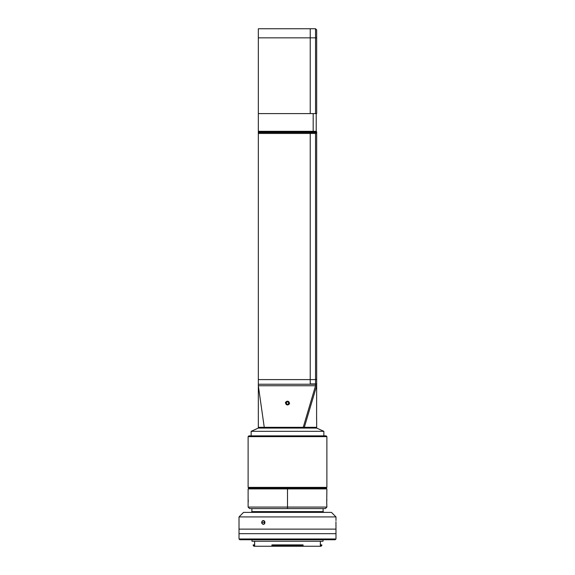 <?xml version="1.0" encoding="UTF-8"?>
<svg xmlns="http://www.w3.org/2000/svg" width="575" height="575" viewBox="0 0 575 575"><rect width="100%" height="100%" fill="white"/><g stroke="black" fill="none" stroke-linecap="round" stroke-linejoin="round"><path stroke-width="0.86" d="M316.667 420.799L316.667 428.073L323.862 431.322L323.862 435.864L323.862 431.322L251.138 431.322L251.138 435.864L251.138 431.322L323.862 431.322L316.667 428.073L258.333 428.073L251.138 431.322L258.333 428.073L316.667 428.073L316.667 427.311L258.333 427.311L258.333 428.073L258.333 133.458L310.227 133.458L310.227 132.53L258.333 132.53L258.333 131.768L310.227 131.768L258.333 131.768L258.333 37.842L310.227 37.842L310.227 28.75L258.333 28.75L258.333 37.842L310.227 37.842L310.227 113.591L258.333 113.591L310.227 113.591L310.227 37.842L316.667 37.842L316.667 29.886L315.531 28.75L315.531 113.591L316.667 113.591L316.667 37.842L316.667 113.591L310.227 113.591L315.531 113.591L315.531 28.75L316.667 29.886L316.667 37.842L310.227 37.842L310.227 113.591M316.652 420.605L316.588 417.306M316.581 419.211L316.667 384.237L258.333 384.237L315.531 384.237L315.531 385.753L258.333 385.753L258.333 379.601L310.227 379.601L258.333 379.601L258.333 133.458L310.227 133.458L310.227 384.237M310.227 28.75L310.227 37.842L310.227 28.75L315.531 28.75L258.333 28.75L258.333 131.316L316.207 131.316L316.207 113.591L316.207 131.316L258.333 131.316M310.227 131.316L310.227 132.53L258.333 132.53L258.333 133.458L258.333 131.768M258.333 385.753L264.248 427.311L258.333 385.753L315.531 385.753L303.233 427.311L315.531 385.753L315.531 384.237L316.667 384.237L316.667 385.753L315.531 385.753L316.667 385.753L304.34 427.311L316.667 385.753M264.248 427.311C256.486 427.311 256.486 427.311 264.248 427.311L304.34 427.311C320.196 427.311 320.196 427.311 304.34 427.311M316.602 416.789L316.617 416.401M316.573 418.226L316.573 418.722M310.227 131.768L310.227 383.935L310.227 133.458L315.531 133.458L315.531 132.53L310.227 132.53L310.227 131.768L315.531 131.768L315.531 132.53L310.227 132.53L310.227 133.458L315.531 133.458L315.531 379.601L310.227 379.601L315.531 379.601L315.531 383.935L310.227 383.935L315.531 383.935L315.531 379.601L316.667 379.256L316.667 383.935L315.531 383.935L316.667 383.935L316.667 133.105L315.531 133.458L315.531 379.601L316.667 379.256L316.667 132.53L315.531 132.53L315.531 133.458L316.667 133.105L316.667 131.768L310.227 131.768M313.181 113.591L313.181 131.316L313.181 113.591M264.759 521.122L264.292 522.467L261.639 522.467L262.107 521.122L263.889 520.713L264.917 522.467L264.428 523.803L262.94 524.321L261.762 523.192L262.107 521.122L263.58 520.605L264.888 522.093L264.428 523.803L263.257 524.357L261.762 523.192L261.639 522.467L264.292 522.467L264.766 523.803M335.944 522.833L335.98 529.129L239.02 529.129L239.02 516.918L243.563 512.375L331.437 512.375L335.98 516.918L331.437 512.375L243.563 512.375L239.02 516.918L335.98 516.918L335.98 520.569L335.98 516.918L239.02 516.918L239.02 529.129L335.98 529.129L335.951 521.741M262.638 520.713L263.264 520.569M323.862 512.375L323.1 511.613L251.9 511.613L251.138 512.375L251.9 511.613L323.1 511.613L323.1 508.588L323.1 511.613L323.862 512.375M251.9 508.588L251.9 511.613L251.9 508.588M335.951 523.185L335.944 522.467M263.889 524.213L263.257 524.357M248.867 488.132L248.112 488.894L248.112 507.071L287.5 507.071L248.112 507.071L249.622 508.588L287.5 508.588L287.5 488.894L248.112 488.894L326.887 488.894L287.5 488.894L287.5 488.132L248.867 488.132L248.112 487.377L248.867 488.132L326.133 488.132L326.887 487.377L248.112 487.377L326.887 487.377L326.887 436.626L248.112 436.626L248.112 487.377L248.112 436.626L326.887 436.626L326.133 435.864L248.867 435.864L248.112 436.626L248.867 435.864L326.133 435.864L326.887 436.626L326.887 487.377L326.133 488.132L287.5 488.132L287.5 507.071L326.887 507.071L287.5 507.071L287.5 508.588L325.378 508.588L326.887 507.071L326.715 502.528C326.909 497.77 326.909 497.77 326.715 502.528L326.715 502.931M248.112 498.841L248.17 499.574M248.199 499.919L248.278 501.666M326.715 502.313L326.83 499.56M326.722 501.723L326.887 488.894L326.133 488.132M326.715 502.528C326.902 507.279 326.902 507.279 326.715 502.528M326.801 505.13L326.715 502.723M288.276 402.148L288.585 402.673L288.276 402.148M288.686 403.283L288.384 403.815L288.686 403.283M286.724 403.995L286.415 403.47L286.724 403.995M286.314 402.867L286.616 402.335L286.314 402.867M285.89 402.162L286.357 401.616M289.11 403.981L288.643 404.534M287.299 404.211L287.917 404.203M287.701 401.932L287.083 401.939M285.373 402.284L285.761 402.428A1.854 1.854 0 0 1 288.147 401.336A1.854 1.854 0 0 1 289.239 403.715L289.627 403.866L289.239 403.715A1.854 1.854 0 0 1 286.853 404.807A1.854 1.854 0 0 1 285.761 402.428L285.373 402.284M287.723 404.369L288.729 403.528L287.723 404.369L286.487 403.909L286.271 402.615L287.277 401.781L286.271 402.615L286.487 403.909L286.271 402.615L287.277 401.781L288.513 402.234L288.729 403.528L288.513 402.234L288.729 403.528L287.723 404.369M285.761 402.428L285.818 403.844L286.853 404.807L288.269 404.757L289.239 403.715L289.182 402.299L288.147 401.336L286.731 401.393L285.761 402.428M254.624 544.884L254.624 541.247L254.653 546.25L253.949 546.25L253.187 544.884L254.653 544.884L254.653 546.25L271.918 546.25L271.918 544.884L271.925 545.495L303.075 545.495L303.082 544.884L303.082 546.25L320.318 546.25L320.376 541.247L320.376 544.884L321.813 544.884L321.813 545.495L321.813 544.884L321.792 545.495L320.318 545.495L321.813 545.495L321.037 546.25L321.813 545.495M272.234 546.185L302.738 546.25L303.075 545.495L271.925 545.495L271.918 546.25L271.918 544.884M323.028 541.247L323.028 539.738L323.028 541.247L251.972 541.247L251.972 539.738L251.972 541.247L323.028 541.247M239.02 538.976L239.775 539.738L335.225 539.738L335.98 538.976L239.02 538.976L335.98 538.976L335.98 533.672L239.02 533.672L239.02 538.976L239.02 533.672L335.98 533.672L335.98 538.976L335.225 539.738L239.775 539.738L239.02 538.976M303.082 544.884L302.766 546.185M303.075 544.884L271.925 544.884M272.291 546.25L253.949 546.25L253.187 545.495L253.942 546.25L253.877 544.884M272.262 546.25L321.037 546.25M320.915 546.25L320.261 546.25M239.02 529.129L239.02 533.672L239.02 529.129L335.98 529.129L239.02 529.129M335.98 533.672L335.98 529.129L335.98 533.672L239.02 533.672M253.187 544.884L253.187 545.495"/></g></svg>
